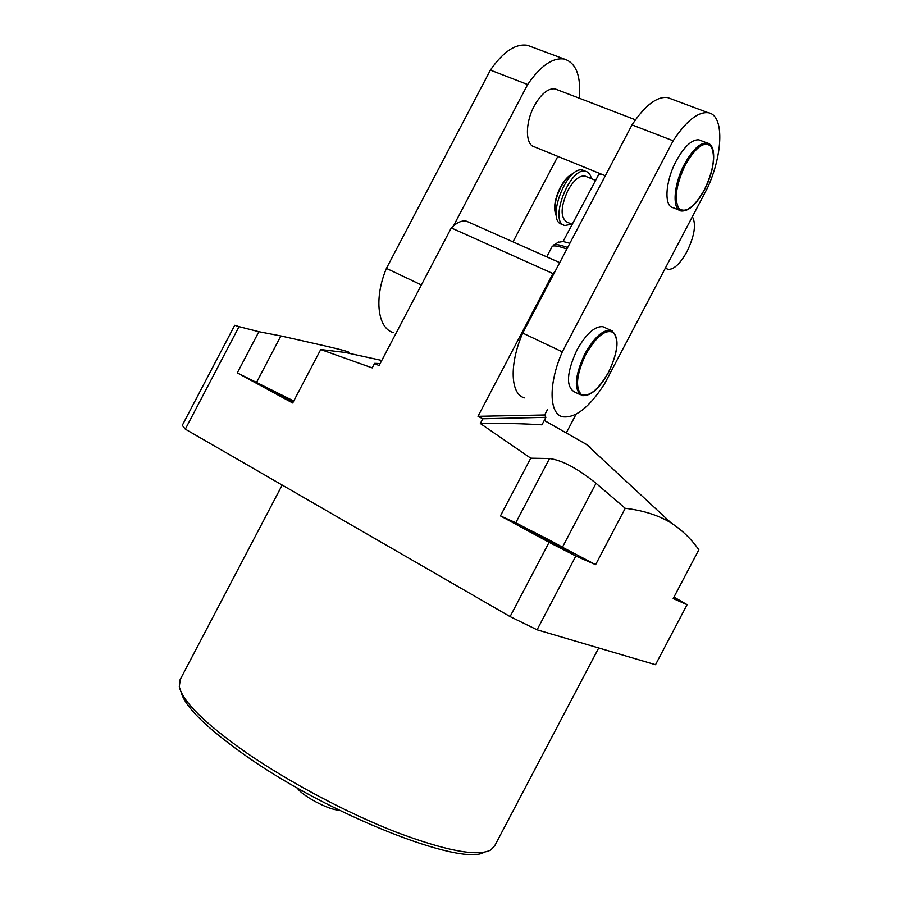<?xml version="1.0" encoding="UTF-8"?>
<svg xmlns="http://www.w3.org/2000/svg" width="899" height="899" viewBox="0 0 899 899"><rect width="100%" height="100%" fill="white"/><g stroke="black" fill="none" stroke-linecap="round" stroke-linejoin="round"><path stroke-width="1.35" d="M673.553 597.857L675.228 598.498L673.756 597.487M484.112 852.23C461.917 866.67 329.989 815.224 246.472 756.239C206.309 727.875 184.486 706.367 180.991 691.702M180.339 679.296L179.294 686.488C182.34 701.254 204.657 723.302 246.236 752.632C288.748 781.95 346.913 812.865 395.38 831.856C445.612 850.791 477.391 856.837 490.742 850.005L494.787 845.656L598.723 647.965M293.04 402.336L260.53 384.716L293.613 401.257M558.504 544.951L573.91 553.919C574.708 554.975 554.312 544.727 538.321 536.018L523.285 527.252C522.69 526.297 542.771 536.4 558.504 544.951M185.318 429.16L182.283 425.351L234.718 325.281L239.044 326.64L185.318 429.16L510.081 616.59L549.098 542.322L500.451 515.891L530.747 458.198L480.336 423.508L482.808 418.788L545.907 417.35L544.648 414.99L547.615 409.337M381.772 360.465L345.149 352.453L348.992 352.397C349.88 351.059 299.502 340.227 280.893 335.945L258.878 331.709L239.044 326.64M345.149 352.453L320.729 349.531L292.692 402.999L237.291 372.894L258.878 331.709M380.153 363.556L374.58 363.365L372.208 367.893L320.729 349.531M545.907 417.35L541.973 424.834C523.218 423.62 502.665 423.182 480.336 423.508M544.277 420.462L586.373 444.376C590.238 446.882 591.463 448.017 590.047 447.781M530.747 458.198L549.536 458.535C562.156 460.243 577.652 468.491 596.026 483.302L625.232 508.295L595.61 564.662L515.801 522.769L500.451 515.891M595.61 564.662L575.843 556.02L537.074 629.806L655.517 664.709L687.094 604.679L673.171 598.588L698.838 549.795C691.398 539.108 682.15 530.152 671.081 522.926C658.607 515.318 643.324 510.441 625.232 508.295M537.074 629.806L510.081 616.59M687.094 604.679L673.958 597.082M482.808 418.788L477.987 416.327L544.648 414.99M555.121 271.374L552.93 273.577L477.987 416.327M552.93 273.577L451.287 227.93C456.906 222.401 461.996 220.176 466.57 221.233L468.795 222.222M374.58 363.365L379.052 365.646L451.287 227.93M575.843 556.02L549.098 542.322M293.748 400.999L237.291 372.894M338.912 810.021L338.799 810.021C329.54 810.46 301.862 795.761 297.176 787.906M665.485 267.868L667.901 269.363C673.789 269.79 680.138 263.879 686.96 251.63C694.579 235.729 696.377 224.076 692.365 216.693M586.294 176.575L584.923 176.013C579.361 175.384 573.663 180.238 567.831 190.566C560.459 207.264 560.234 217.794 567.157 222.177L572.517 224.469M569.865 243.281L563.066 241.505L557.785 242.393M563.066 241.505L599.004 174.001L599.959 173.552M602.285 174.496L599.004 174.001M563.381 224.817L562.156 224.289C545.345 221.648 566.977 164.775 582.923 170.181L584.541 170.855M571.775 224.154L564.999 225.503C548.221 222.896 569.91 165.978 585.8 171.361C588.631 172.125 590.497 174.563 591.407 178.676M700.793 140.57L698.86 139.828C691.859 139.412 684.33 146.425 676.284 160.842C665.204 181.34 663.799 206.624 673.205 207.725L679.307 210.22M556.987 89.63L555.009 88.877C548.03 88.124 541.108 93.833 534.242 106.015C524.825 123.32 525.331 145.436 534.748 146.975L605.319 175.743M604.96 327.629L602.903 326.685C594.823 325.989 586.159 333.776 576.911 350.071C566.628 372.579 565.763 386.503 574.292 391.829L580.046 394.639M393.346 332.619C377.647 328.393 373.793 298.389 386.424 268.374L490.393 70.111C503.114 51.76 515.43 43.478 527.353 45.276L531.5 46.827M673.16 140.783C686.162 121.028 697.838 111.678 708.165 112.712C724.257 114.892 723.223 153.381 707.693 187.52L604.476 384.008C589.205 407.539 575.236 418.462 562.56 416.776C548.997 413.843 548.289 383.592 562.313 351.88L673.16 140.783L632.019 124.882C644.965 105.441 656.798 96.328 667.519 97.553L671.171 98.912M490.393 70.111L527.657 84.517C540.434 65.885 552.638 57.39 564.257 59.042C576.09 62.851 581.125 75.909 579.349 98.227M557.852 156.392L513.003 241.865M386.424 268.374L421.373 284.961M453.523 225.851L527.657 84.517M524.555 397.875C510.475 394.627 509.014 364.421 522.724 333.079L562.313 351.88M522.724 333.079L632.019 124.882M383.895 543.76L342.721 520.004M280.893 335.945L256.698 382.109M549.536 458.535L515.801 522.769M596.026 483.302L562.662 546.794M573.337 173.574C568.786 175.642 564.538 180.294 560.616 187.543C554.908 199.466 553.514 208.973 556.447 216.052M553.447 245.101L554.099 244.719C556.076 244.112 560.594 245.034 567.651 247.495M566.853 249.012C558.167 245.966 553.256 245.146 552.121 246.562L552.02 246.753M555.324 212.894C553.818 205.781 555.47 197.342 560.279 187.554M698.86 139.828L707.041 142.963C717.301 144.582 715.098 169.99 704.333 190.004C696.399 204.5 688.701 211.512 681.217 211.007C671.89 209.939 673.407 184.643 684.532 164.079C692.59 149.616 700.096 142.581 707.041 142.963L708.884 143.66M704.31 189.914C713.356 170.945 715.683 156.516 711.289 146.627C704.715 140.514 696.096 146.526 685.443 164.652C676.115 184.565 673.913 199.151 678.835 208.422C685.701 213.591 694.185 207.422 704.31 189.914M602.903 326.685L610.814 330.315C619.726 336.136 618.984 350.138 608.567 372.31C599.487 388.638 590.654 396.414 582.069 395.616C573.618 390.312 574.551 376.389 584.867 353.824C594.138 337.485 602.779 329.652 610.814 330.315L612.747 331.18M608.522 372.253C617.444 353.521 619.13 340.305 613.601 332.619C605.847 328.742 596.588 335.99 585.811 354.352C576.63 373.973 575.09 387.3 581.181 394.335C589.182 397.324 598.296 389.964 608.522 372.253M179.811 680.285L282.185 485.067M586.373 444.376L671.081 522.926M348.992 352.397L348.565 353.206M559.717 262.62L466.57 221.233M573.674 173.293C568.831 175.148 564.358 179.867 560.234 187.464C554.391 199.713 553.143 209.332 556.492 216.333M595.644 180.407L584.923 176.013M558.459 241.966L552.121 246.562L546.716 256.844M576.09 414.225L566.426 432.633M666.496 268.756L665.294 268.239M582.923 170.181L585.8 171.361M635.436 119.803L555.009 88.877M527.353 45.276L564.257 59.042M667.519 97.553L708.165 112.712"/></g></svg>
